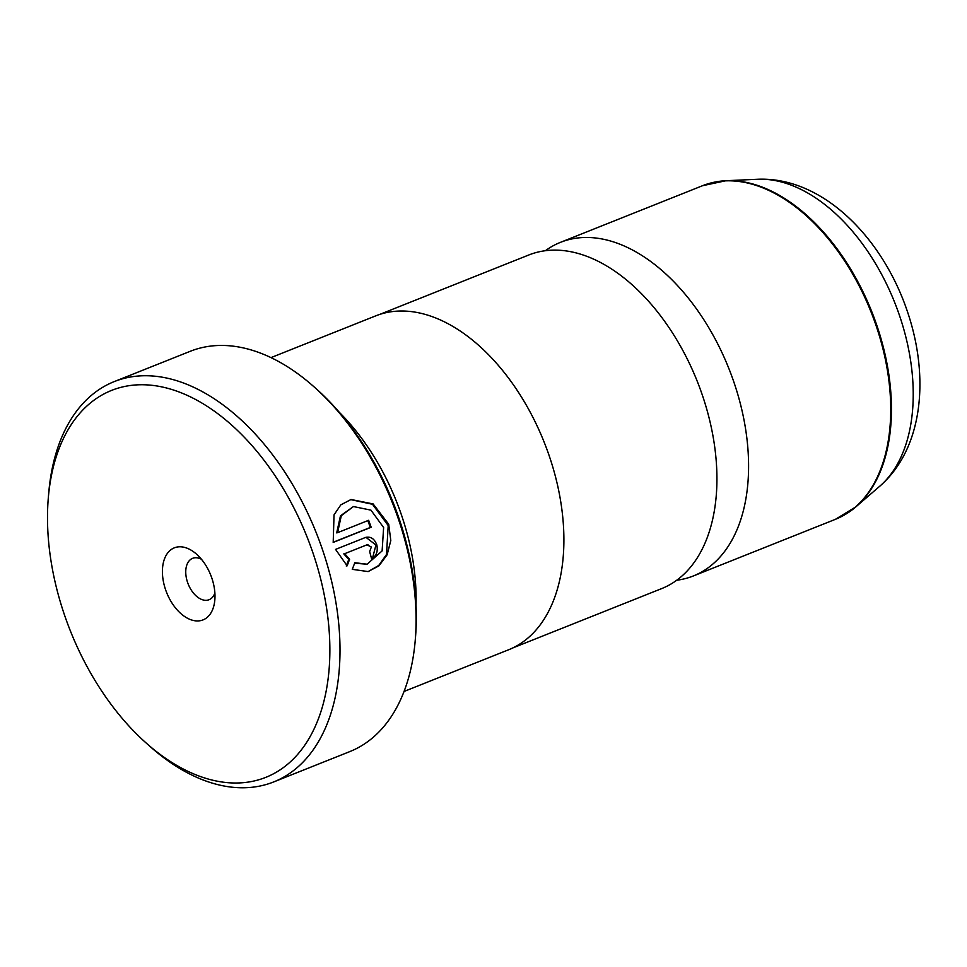 <?xml version="1.0" encoding="UTF-8"?>
<svg xmlns="http://www.w3.org/2000/svg" width="967" height="967" viewBox="0 0 967 967"><rect width="100%" height="100%" fill="white"/><g stroke="black" fill="none" stroke-linecap="round" stroke-linejoin="round"><path stroke-width="1.45" d="M512.691 647.987L661.718 588.577A179.548 109.767 -111.7 0 0 714.988 449.014A179.548 109.767 -111.7 0 0 702.876 396.675A179.548 109.767 -111.7 0 0 663.41 319.642A179.548 109.767 -111.7 0 0 528.731 255.01L379.693 314.42M350.622 499.601L372.488 504.278L388.202 525.552L386.51 554.454L378.75 565.453L368.234 571.533M354.647 563.229L367.097 564.208L354.841 562.721L352.266 569.333L368.125 571.582L379.004 565.804L387.126 554.792L390.801 540.493L388.71 524.247L373.129 503.94L351.045 499.504L340.819 504.859L334.038 514.855L333.192 542.402L371.171 527.257A215.46 131.717 -111.7 0 0 368.645 520.294L337.568 532.684L341.327 515.641L353.438 506.551L370.941 510.141L383.621 527.523L382.122 550.912L367.097 564.208M366.723 544.747L371.352 546.996L369.648 551.625A215.46 131.717 68.3 0 1 371.558 558.733C376.393 556.098 378.145 551.468 376.804 544.832C374.386 538.595 370.579 536.165 365.369 537.519L335.561 549.401L347.129 565.828L349.619 559.228L344.675 553.692L367.919 544.445L344.675 553.692M366.36 537.205L365.369 537.519M365.937 537.314L375.945 545.025L372.621 557.802M313.574 554.744A208.28 127.33 -111.7 0 0 162.335 387.005A208.28 127.33 -111.7 0 0 48.35 497.437A208.28 127.33 -111.7 0 0 63.822 613.005A208.28 127.33 -111.7 0 0 146.319 743.152A208.28 127.33 -111.7 0 0 297.147 754.973A208.28 127.33 -111.7 0 0 313.574 554.744M48.35 497.437L48.785 492.36A215.46 131.717 68.3 0 1 114.179 381.627A215.46 131.717 68.3 0 1 323.159 551.625A215.46 131.717 68.3 0 1 273.77 781.904A215.46 131.717 68.3 0 1 150.127 746.548L146.319 743.152M165.442 589.29A38.789 23.704 -111.7 0 0 193.605 620.524A38.789 23.704 -111.7 0 0 214.831 599.963A38.789 23.704 -111.7 0 0 211.954 578.447A38.789 23.704 -111.7 0 0 196.591 554.212A38.789 23.704 -111.7 0 0 168.5 552.012A38.789 23.704 -111.7 0 0 165.442 589.29M201.438 559.252A22.265 13.611 -111.7 0 0 192.59 558.346A22.265 13.611 -111.7 0 0 187.489 582.146A22.265 13.611 -111.7 0 0 209.09 599.709A22.265 13.611 -111.7 0 0 214.879 592.976M313.852 386.679L316.136 388.71A211.157 129.082 68.3 0 1 399.77 520.657A211.157 129.082 68.3 0 1 415.447 637.821L415.194 640.867A215.46 131.717 -111.7 0 0 399.178 521.322A215.46 131.717 -111.7 0 0 313.852 386.679A215.46 131.717 -111.7 0 0 190.209 351.311L114.179 381.627M416.028 604.943A179.693 109.851 -111.7 0 0 402.03 516.644A179.693 109.851 -111.7 0 0 339.175 412.172M676.743 580.236A179.548 109.767 -111.7 0 0 693.387 575.945A179.548 109.767 -111.7 0 0 734.545 384.044A179.548 109.767 -111.7 0 0 560.401 242.379A179.548 109.767 -111.7 0 0 545.376 250.719M404.061 691.453L508.666 649.751A179.693 109.851 -111.7 0 0 549.848 457.705A179.693 109.851 -111.7 0 0 375.571 315.919L270.965 357.621M273.77 781.904L349.8 751.601A215.46 131.717 -111.7 0 0 415.194 640.867M343.805 553.886L348.761 559.434L349.619 559.228M348.761 559.434L346.271 566.033M367.835 520.621A215.46 131.717 68.3 0 1 370.313 527.462L371.171 527.257M370.313 527.462L333.156 542.269M353.438 506.551L340.469 515.822L336.697 532.89L337.568 532.684M693.387 575.945L835.524 519.279A179.548 109.767 -111.7 0 0 876.682 327.378A179.548 109.767 -111.7 0 0 702.538 185.712L725.939 180.72A179.403 109.67 68.3 0 1 877.407 327.076A179.403 109.67 68.3 0 1 855.94 506.805A179.403 109.67 68.3 0 1 845.932 514.057M713.682 182.352A179.403 109.67 68.3 0 1 725.939 180.72L757.427 179.27C822.772 176.357 883.149 238.293 907.711 312.438C929.553 377.239 923.134 448.519 879.789 486.196A168.862 103.227 -111.7 0 0 900.011 317.019A168.862 103.227 -111.7 0 0 757.427 179.27M702.538 185.712L560.401 242.379M879.789 486.196L855.94 506.805L835.524 519.279"/></g></svg>
